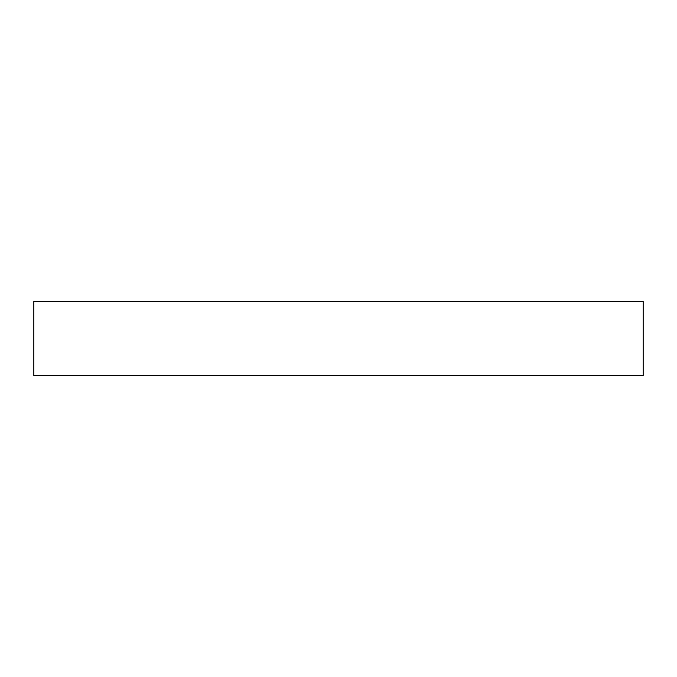 <?xml version="1.0" encoding="UTF-8"?>
<svg xmlns="http://www.w3.org/2000/svg" width="677" height="677" viewBox="0 0 677 677"><rect width="100%" height="100%" fill="white"/><g stroke="black" fill="none" stroke-linecap="round" stroke-linejoin="round"><path stroke-width="1.02" d="M606.101 375.549L586.485 375.549L606.101 375.549M70.899 375.549L90.515 375.549L70.899 375.549M33.85 301.451L33.85 375.549L643.15 375.549L643.15 301.451L33.85 301.451L643.15 301.451L643.15 375.549L33.85 375.549L33.85 301.451"/></g></svg>
